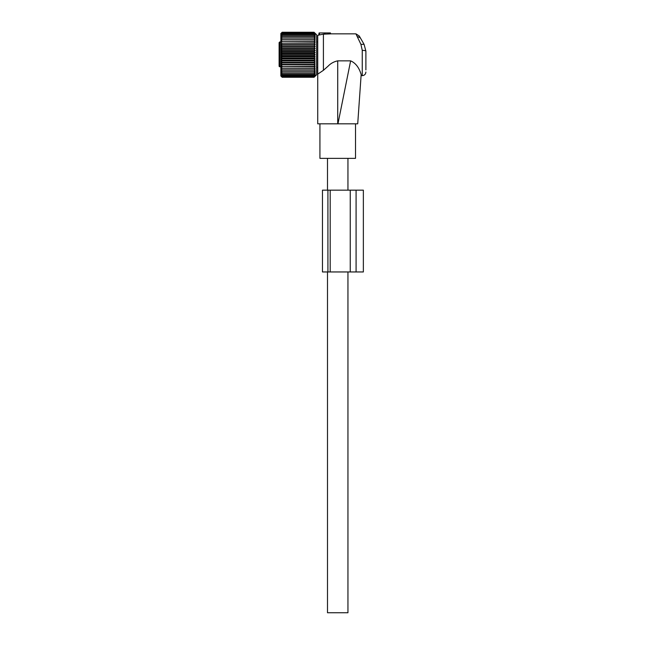 <?xml version="1.0" encoding="UTF-8"?>
<svg xmlns="http://www.w3.org/2000/svg" width="645" height="645" viewBox="0 0 645 645"><rect width="100%" height="100%" fill="white"/><g stroke="black" fill="none" stroke-linecap="round" stroke-linejoin="round"><path stroke-width="0.97" d="M317.727 74.135L317.727 35.378L318.711 35.112L319.09 32.943L324.314 32.943L324.209 34.193L325.201 34.096L323.411 34.112L323.411 70.313L317.727 74.135L317.727 123.824L337.948 123.824L350.63 60.856L337.722 60.856L337.722 123.824M330.45 32.943L330.619 33.879L329.998 33.911L330.619 33.879L330.45 32.943L324.314 32.943M337.722 60.856C333.908 61.662 330.716 63.42 328.136 66.121L323.411 70.313M337.948 123.824L357.717 123.824L361.168 74.481C361.055 76.045 361.055 76.045 361.168 74.498C361.055 76.045 361.055 76.045 361.168 74.498C360.257 71.716 357.911 63.968 350.63 60.856M360.918 44.328L357.145 36.418L360.297 37.789L364.07 44.328L365.892 51.14A3.636 0.758 0 0 0 362.256 50.374L360.918 44.328L364.07 44.328L365.892 51.14L365.892 69.91M357.717 123.824L355.516 123.824L355.516 158.356L319.928 158.356L319.928 123.824M364.07 44.328L359.249 35.983L355.927 33.854L357.145 36.418M319.549 32.943L319.364 34.967C318.445 35.177 318.445 35.177 319.364 34.967C318.445 35.177 318.445 35.177 319.364 34.967C318.445 35.177 318.445 35.177 319.364 34.967L323.411 34.112M324.999 32.943L325.201 34.096L329.998 33.911L329.998 32.943M279.108 43.167L279.108 66.08A0.685 0.637 0 0 0 279.785 66.717L280.865 66.717M280.865 41.925L279.785 41.925L279.785 66.766A0.685 0.685 0 0 1 279.108 66.08C279.108 61.541 279.108 61.541 279.108 66.08L279.108 56.502M279.108 51.124L279.108 43.618M281.043 71.305L282.171 72.861L314.067 72.861L315.195 71.305L281.043 71.305M282.171 72.861L281.043 72.554L282.171 74.086L314.067 74.086L315.195 72.554L314.067 72.861M281.043 69.894L282.171 69.894L281.043 69.894L282.171 71.458M315.195 68.338L281.043 68.338L282.171 69.894L314.067 69.894L315.195 68.338L314.067 68.185L315.195 66.645L314.067 66.346L315.195 64.847L314.067 64.395L315.195 62.944L314.067 62.347L315.195 60.969L314.067 60.235L315.195 58.929L314.067 58.066L315.195 56.857L314.067 55.865L315.195 54.761L314.067 53.648L315.195 52.656L314.067 51.455L315.195 50.584L314.067 49.286L315.195 48.544L314.067 47.166L315.195 46.569L314.067 45.126L315.195 44.666L314.067 43.175L315.195 42.868L314.067 41.336L315.195 41.183L314.067 39.627L315.195 39.627L314.067 38.063L315.195 38.216L314.067 36.66L315.195 36.967L314.067 35.427L315.195 35.886L314.067 34.387L315.195 34.983L314.067 33.54L315.195 34.274L314.067 32.895L282.171 32.895L281.043 34.274L282.171 33.54L314.067 33.54M281.043 68.338L314.067 68.185M315.195 66.645L281.043 66.645L282.171 68.185M281.043 66.645L314.067 66.346M315.195 64.847L281.043 64.847L282.171 66.346M281.043 64.847L282.171 64.395L314.067 64.395M315.195 62.944L281.043 62.944L282.171 64.395M281.043 62.944L282.171 62.347L314.067 62.347M315.195 60.969L281.043 60.969L282.171 62.347M281.043 60.969L282.171 60.235L314.067 60.235M315.195 58.929L281.043 58.929L282.171 60.235M281.043 58.929L282.171 58.066L314.067 58.066M315.195 56.857L281.043 56.857L282.171 58.066M281.043 56.857L282.171 55.865L314.067 55.865M315.195 54.761L281.043 54.761L282.171 55.865M281.043 54.761L282.171 53.648L314.067 53.648M315.195 52.656L281.043 52.656L282.171 53.648M281.043 52.656L282.171 51.455L314.067 51.455M315.195 50.584L281.043 50.584L282.171 51.455M281.043 50.584L282.171 49.286L314.067 49.286M315.195 48.544L281.043 48.544L282.171 49.286M281.043 48.544L282.171 47.166L314.067 47.166M315.195 46.569L281.043 46.569L282.171 47.166M281.043 46.569L282.171 45.126L314.067 45.126M315.195 44.666L281.043 44.666L282.171 45.126M281.043 44.666L282.171 43.175L314.067 43.175M315.195 42.868L282.171 43.175M281.043 42.868L282.171 41.336L314.067 41.336M315.195 41.183L282.171 41.336M281.043 41.183L282.171 39.627L315.195 39.627M281.043 39.627L282.171 39.627L281.043 39.627L282.171 38.063L314.067 38.063M282.171 33.54L281.043 34.983L282.171 34.387L281.043 35.886L282.171 35.427L281.043 36.967L282.171 36.66L281.043 38.216L282.171 38.063M282.171 32.895L281.043 33.766L282.171 32.25L280.865 33.532L280.865 75.989L282.171 77.263L314.067 77.263L315.195 76.054L314.067 77.045L315.195 75.747L314.067 76.618L315.195 75.239L314.067 75.973L315.195 74.53L314.067 75.126L315.195 73.635L314.067 74.086M281.043 76.158L282.171 77.263L281.043 76.054L282.171 77.045L314.067 77.045M282.171 74.086L281.043 73.635L282.171 75.126L281.043 74.53L282.171 76.618L281.043 75.747L282.171 77.045M315.195 76.158L316.647 74.707L316.647 34.806L315.195 33.355M315.195 69.894L314.067 69.894L315.195 69.894L314.067 71.458M282.171 36.66L314.067 36.66M282.171 35.427L314.067 35.427M282.171 34.387L314.067 34.387M281.043 33.355L282.171 32.25L314.067 32.25L315.107 33.355M282.171 76.618L314.067 76.618M282.171 75.973L314.067 75.973M282.171 75.126L314.067 75.126M315.195 33.459L314.067 32.895M282.171 32.468L314.067 32.468M322.46 271.956L322.46 190.162L322.46 271.956L350.251 271.956L350.251 190.162L363.361 190.162L363.361 271.956L350.251 271.956M322.46 190.162L350.251 190.162M347.945 271.956L347.945 612.75L327.499 612.75L327.499 271.956M362.256 50.374L362.256 75.659C364.465 75.441 365.675 74.231 365.892 72.022M280.865 66.766L279.785 66.717M327.918 271.956L327.918 190.162M356.088 271.956L356.088 190.162M330.184 271.956L330.184 190.162M361.079 75.659L362.256 75.659M330.619 33.854L355.927 33.854M316.647 41.925L317.727 41.925M316.647 67.596L317.727 67.596M279.785 41.925L279.108 42.602M347.945 158.356L347.945 190.162M327.499 158.356L327.499 190.162"/></g></svg>
